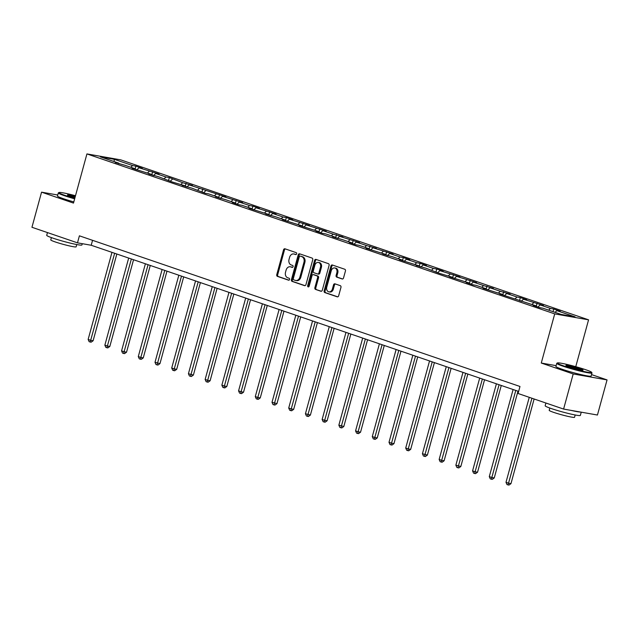 <?xml version="1.0" encoding="UTF-8"?>
<svg xmlns="http://www.w3.org/2000/svg" width="639" height="639" viewBox="0 0 639 639"><rect width="100%" height="100%" fill="white"/><g stroke="black" fill="none" stroke-linecap="round" stroke-linejoin="round"><path stroke-width="0.96" d="M296.624 253.843A1.006 0.775 -80 0 0 296.153 252.629L284.978 248.803A1.43 1.102 -80 0 0 283.548 249.825L276.759 274.642A1.43 1.102 -80 0 0 277.438 276.375L288.612 280.202A1.006 0.775 -80 0 0 289.14 278.269L287.694 277.773A4.585 3.538 -80 0 1 285.529 272.214L286.096 270.145A4.585 3.538 -80 0 1 290.258 266.775A4.585 3.538 -80 0 1 290.673 266.886L292.119 267.382A1.006 0.775 -80 0 0 292.646 265.449L291.2 264.953A4.585 3.538 -80 0 1 289.044 259.394L289.603 257.325A4.585 3.538 -80 0 1 293.764 253.955A4.585 3.538 -80 0 1 294.18 254.066L295.625 254.554A1.006 0.775 -80 0 0 296.624 253.843M342.105 278.971A1.43 1.102 -80 0 0 343.534 277.949L345.443 270.992A1.43 1.102 -80 0 0 344.764 269.251L332.36 265.009A1.43 1.102 -80 0 0 330.93 266.024L324.141 290.841A1.43 1.102 -80 0 0 324.812 292.582L337.224 296.823A1.43 1.102 -80 0 0 338.654 295.801L340.954 287.398A1.43 1.102 -80 0 0 340.275 285.657L334.964 283.844A1.43 1.102 -80 0 0 333.542 284.858L332.4 289.028A3.834 2.955 -80 0 1 328.917 291.847A3.834 2.955 -80 0 1 326.769 287.103L331.242 270.768A3.834 2.955 -80 0 1 334.716 267.957A3.834 2.955 -80 0 1 336.865 272.693L336.122 275.417A1.43 1.102 -80 0 0 336.793 277.15L342.368 279.019M556.122 365.652L541.273 363.04L573.199 373.959L563.598 409.072L597.441 415.023L607.05 379.909L591.53 374.598M541.273 363.04L554.716 313.885L86.928 153.919L120.779 159.87L588.567 319.835L554.716 313.885M57.75 195.007L41.559 192.163L73.485 203.082L86.928 153.919M41.559 192.163L31.95 227.276L77.487 242.844L91.209 245.256L518.628 391.411M563.598 409.072L518.061 393.496L519.978 386.475L79.404 235.823L77.487 242.844M312.735 259.801A1.43 1.102 -80 0 0 312.056 258.068L299.651 253.827A1.43 1.102 -80 0 0 298.221 254.841L291.432 279.658A1.43 1.102 -80 0 0 292.103 281.392L304.515 285.641A1.43 1.102 -80 0 0 305.945 284.619L312.735 259.801M316.001 259.418L328.414 263.659A1.43 1.102 -80 0 1 329.085 265.401L322.296 290.21A1.43 1.102 -80 0 1 320.866 291.232L315.562 289.411A1.43 1.102 -80 0 1 314.883 287.678L317.639 277.614A1.43 1.102 -80 0 0 316.96 275.872L313.437 274.666A1.43 1.102 -80 0 0 312.008 275.689L309.148 286.168A1.006 0.775 -80 0 1 307.671 285.665L314.572 260.432A1.43 1.102 -80 0 1 316.001 259.418M553.757 309.028L550.419 308.445L540.131 304.931L543.469 305.514L523.421 299.212L526.76 299.803L520.33 297.598L516.991 297.015L506.703 293.501L510.042 294.084L500.273 291.296L489.993 287.782L493.332 288.365L483.563 285.585L473.275 282.063L476.614 282.654L456.558 276.352L459.896 276.935L439.848 270.632L443.186 271.224L436.756 269.019L433.418 268.436L423.13 264.921L426.469 265.504L420.047 263.308L416.7 262.717L406.42 259.202L409.759 259.793L403.329 257.589L399.99 257.006L389.702 253.491L393.041 254.074L372.992 247.772L376.331 248.355L366.562 245.576L356.274 242.053L359.613 242.644L339.557 236.342L342.903 236.925L333.135 234.146L322.847 230.623L326.186 231.214L306.129 224.912L309.468 225.495L289.419 219.193L292.758 219.784L286.328 217.579L282.989 216.996L272.701 213.482L276.04 214.065L255.991 207.763L259.33 208.354L252.9 206.149L249.561 205.566L239.274 202.044L242.612 202.635L222.564 196.333L225.902 196.916L189.128 184.903L192.467 185.486L182.706 182.706L169.327 177.57L165.988 176.987L155.7 173.473L159.039 174.056L138.99 167.753L142.329 168.345L135.899 166.14L132.561 165.557L114.349 159.327L100.443 156.882L118.654 163.113L115.316 162.53L125.084 165.309L135.364 168.832L132.025 168.241L152.082 174.543L148.743 173.96L158.512 176.739L171.883 181.867L185.51 185.973L182.171 185.39L191.94 188.17L205.319 193.305L208.657 193.889L218.937 197.403L215.599 196.82L225.367 199.608L235.655 203.122L232.316 202.531L238.746 204.736L242.085 205.319L252.365 208.841L249.026 208.25L269.083 214.552L265.744 213.969L275.513 216.749L285.801 220.271L282.454 219.68L302.511 225.982L299.172 225.399L319.228 231.701L315.89 231.11L322.312 233.315L325.658 233.898L335.938 237.412L332.599 236.829L342.368 239.617L352.656 243.132L349.317 242.54L355.747 244.745L359.086 245.328L369.366 248.843L366.027 248.259L386.084 254.562L382.745 253.979L392.514 256.758L402.794 260.281L399.455 259.69L419.511 265.992L416.173 265.409L425.941 268.188L439.312 273.316L452.939 277.422L449.6 276.839L469.657 283.141L466.318 282.55L472.74 284.754L476.087 285.337L486.367 288.852L483.028 288.269L503.085 294.571L499.746 293.988L536.512 306.001L533.174 305.418L539.604 307.615L542.942 308.198L561.154 314.428L575.06 316.872L556.849 310.642L560.187 311.233L553.757 309.028L553.039 311.656M548.637 310.147L550.419 308.445M537.926 307.039L540.131 304.931M536.512 306.001L536.728 306.632M531.928 304.436L533.701 302.726M521.208 301.328L523.421 299.212M519.795 300.29L520.01 300.913M515.21 298.717L516.991 297.015M504.498 295.609L506.703 293.501M503.085 294.571L503.292 295.202M498.492 293.005L500.273 291.296M487.781 289.89L489.993 287.782M486.367 288.852L486.583 289.483M481.782 287.286L483.563 285.585M471.071 284.179L473.275 282.063M469.657 283.141L469.865 283.764M465.064 281.567L466.845 279.866M454.353 278.46L456.558 276.352M452.939 277.422L453.155 278.053M448.354 275.856L450.136 274.155M437.643 272.749L439.848 270.632M436.229 271.711L436.437 272.334M431.637 270.137L433.418 268.436M420.925 267.03L423.13 264.921M419.511 265.992L419.727 266.623M414.927 264.426L416.7 262.717M404.207 261.319L406.42 259.202M402.794 260.281L403.009 260.904M398.209 258.707L399.99 257.006M387.498 255.6L389.702 253.491M386.084 254.562L386.299 255.193M381.499 252.996L383.272 251.287M370.78 249.881L372.992 247.772M369.366 248.843L369.582 249.474M364.781 247.277L366.562 245.576M354.07 244.17L356.274 242.053M352.656 243.132L352.864 243.763M348.063 241.558L349.845 239.857M337.352 238.451L339.557 236.342M335.938 237.412L336.154 238.043M331.353 235.847L333.135 234.146M320.642 232.74L322.847 230.623M319.228 231.701L319.436 232.324M314.636 230.128L316.417 228.427M303.924 227.021L306.129 224.912M302.511 225.982L302.726 226.613M297.926 224.417L299.707 222.715M287.215 221.31L289.419 219.193M285.801 220.271L286.008 220.894M281.208 218.698L282.989 216.996M270.497 215.591L272.701 213.482M269.083 214.552L269.299 215.183M264.498 212.987L266.271 211.277M253.779 209.88L255.991 207.763M252.365 208.841L252.581 209.464M247.78 207.268L249.561 205.566M237.069 204.16L239.274 202.044M235.655 203.122L235.871 203.753M231.07 201.557L232.844 199.847M220.351 198.441L222.564 196.333M218.937 197.403L219.153 198.034M214.353 195.838L216.134 194.136M203.641 192.73L205.846 190.614M202.228 191.692L202.435 192.315M197.635 190.118L199.416 188.417M186.923 187.011L189.128 184.903M185.51 185.973L185.725 186.604M180.925 184.407L182.706 182.706M170.214 181.3L172.418 179.184M168.8 180.262L169.008 180.885M164.207 178.688L165.988 176.987M153.496 175.581L155.7 173.473M152.082 174.543L152.298 175.174M147.497 172.977L149.27 171.268M136.778 169.87L138.99 167.753M135.364 168.832L135.58 169.455M130.779 167.258L132.561 165.557M114.038 161.531L114.349 159.327M118.654 163.113L118.87 163.744M573.199 373.959L607.05 379.909M575.755 366.682L588.567 319.835M555.067 312.343L556.849 310.642M92.559 240.32L91.209 245.256M135.18 168.768L135.899 166.14M151.898 174.479L152.617 171.859M168.608 180.198L169.327 177.57M185.326 185.909L186.045 183.289M202.036 191.628L202.755 189.008M218.754 197.339L219.473 194.719M235.471 203.058L236.182 200.438M252.181 208.777L252.9 206.149M268.899 214.488L269.61 211.868M285.609 220.207L286.328 217.579M302.327 225.918L303.046 223.299M319.037 231.637L319.756 229.018M335.755 237.349L336.473 234.729M352.464 243.068L353.183 240.448M369.182 248.779L369.901 246.159M385.9 254.498L386.611 251.878M402.61 260.217L403.329 257.589M419.328 265.928L420.047 263.308M436.038 271.647L436.756 269.019M452.755 277.358L453.474 274.738M469.465 283.077L470.184 280.457M486.183 288.788L486.902 286.168M502.901 294.507L503.612 291.887M519.611 300.226L520.33 297.598M536.329 305.937L537.04 303.317M296.041 254.546L295.09 254.226A4.585 3.538 -80 0 0 294.683 254.114L293.764 253.955M290.258 266.775L291.176 266.934A4.585 3.538 -80 0 1 291.584 267.046L292.534 267.366M285.393 248.946A1.43 1.102 -80 0 0 284.467 249.985L277.677 274.802A1.43 1.102 -80 0 0 278.348 276.535L289.028 280.194M300.066 253.963A1.43 1.102 -80 0 0 299.132 255.001L292.342 279.818A1.43 1.102 -80 0 0 293.021 281.559L305.011 285.657M300.274 256.151A1.006 0.775 -80 0 0 299.276 256.862L293.317 278.644A1.006 0.775 -80 0 0 293.788 279.858L295.314 280.385A4.585 3.538 -80 0 0 295.729 280.489A4.585 3.538 -80 0 0 299.891 277.118L303.964 262.23A4.585 3.538 -80 0 0 301.8 256.67L301.193 256.311A1.006 0.775 -80 0 0 301.009 256.279M295.729 280.489L296.648 280.649A4.585 3.538 -80 0 0 300.801 277.278L299.891 277.118M301.193 256.311L302.718 256.83A4.585 3.538 -80 0 1 304.875 262.389L300.801 277.278M321.369 291.248L315.562 289.411M314.092 274.786A1.43 1.102 -80 0 1 314.356 274.834L317.879 276.032A1.43 1.102 -80 0 1 318.549 277.773L315.802 287.838A1.43 1.102 -80 0 0 316.473 289.579M316.417 259.562A1.43 1.102 -80 0 0 315.49 260.592L308.589 285.825A1.006 0.775 -80 0 0 308.725 286.783M320.49 267.174A3.834 2.955 -80 0 0 318.342 262.429A3.834 2.955 -80 0 0 314.867 265.249L313.294 271A1.43 1.102 -80 0 0 313.965 272.741L317.487 273.947A1.43 1.102 -80 0 0 318.917 272.925L320.49 267.174L321.409 267.334A3.834 2.955 -80 0 0 319.26 262.589L318.342 262.429M317.751 273.987L318.406 274.107A1.43 1.102 -80 0 0 319.835 273.085L318.917 272.925M321.409 267.334L319.835 273.085M334.716 267.957L335.635 268.116A3.834 2.955 -80 0 1 337.783 272.853L337.033 275.577A1.43 1.102 -80 0 0 337.712 277.318L342.608 278.987M328.917 291.847L329.836 292.007A3.834 2.955 -80 0 0 333.31 289.187L332.4 289.028M335.387 283.98A1.43 1.102 -80 0 0 334.453 285.018L333.31 289.187M332.775 265.153A1.43 1.102 -80 0 0 331.841 266.191L325.051 291.001A1.43 1.102 -80 0 0 325.73 292.742L337.719 296.839M111.969 252.357L88.142 339.437L90.826 340.355L93.11 340.755L116.841 254.018M93.11 340.755L91.121 342.184L90.203 342.025L114.645 253.268M90.203 342.025L89.133 341.657L88.142 339.437M75.49 195.742A17.812 1.358 15.3 0 0 58.94 192.515A17.812 1.358 15.3 0 0 64.89 195.342A17.812 1.358 15.3 0 0 74.771 198.362M74.651 198.817A18.251 1.398 -164.7 0 1 64.499 195.718A18.251 1.398 -164.7 0 1 58.325 192.906A18.251 1.398 -164.7 0 1 58.405 192.818L58.94 192.515M74.955 197.707A8.906 0.679 -164.7 0 1 70.466 196.325A8.906 0.679 -164.7 0 1 67.47 195.007A8.906 0.679 -164.7 0 1 75.314 196.397M82.287 243.691L81.936 244.953A18.251 1.398 -164.7 0 1 71.536 243.419A18.251 1.398 -164.7 0 1 52.893 238.131A18.251 1.398 -164.7 0 1 46.719 235.32L47.47 232.58M76.752 244.537L76.121 246.838A13.139 1.006 -164.7 0 1 68.637 245.727A13.139 1.006 -164.7 0 1 55.21 241.925A13.139 1.006 -164.7 0 1 50.769 239.905L51.4 237.604M73.805 201.908A18.251 1.398 -164.7 0 1 63.652 198.801A18.251 1.398 -164.7 0 1 57.478 195.997L58.325 192.906M75.186 196.852A8.467 0.647 15.3 0 0 68.085 195.406M585.644 369.701A17.812 1.358 15.3 0 0 568.055 364.685A17.812 1.358 15.3 0 0 557.368 362.952A17.812 1.358 15.3 0 0 563.318 365.78A17.812 1.358 15.3 0 0 582.105 371.083A17.812 1.358 15.3 0 0 591.642 372.329A17.812 1.358 15.3 0 0 585.644 369.701M591.642 372.329L591.946 372.864A18.251 1.398 -164.7 0 1 591.97 372.984A18.251 1.398 -164.7 0 1 581.57 371.443A18.251 1.398 -164.7 0 1 562.927 366.155A18.251 1.398 -164.7 0 1 556.753 363.351A18.251 1.398 -164.7 0 1 556.833 363.256L557.368 362.952M580.06 368.727A8.906 0.679 -164.7 0 1 583.032 370.141A8.906 0.679 -164.7 0 1 577.688 369.27A8.906 0.679 -164.7 0 1 568.894 366.762A8.906 0.679 -164.7 0 1 565.898 365.452A8.906 0.679 -164.7 0 1 570.667 366.075A8.906 0.679 -164.7 0 1 580.06 368.727M582.297 370.165A8.467 0.647 15.3 0 0 579.669 369.094A8.467 0.647 15.3 0 0 566.513 365.843M581.25 412.171L580.364 415.398A18.251 1.398 -164.7 0 1 569.964 413.856A18.251 1.398 -164.7 0 1 551.321 408.569A18.251 1.398 -164.7 0 1 545.155 405.765L545.906 403.025M575.18 414.983L574.557 417.275A13.139 1.006 -164.7 0 1 567.065 416.173A13.139 1.006 -164.7 0 1 553.646 412.363A13.139 1.006 -164.7 0 1 549.197 410.342L549.828 408.041M591.97 372.984L591.123 376.075A18.251 1.398 -164.7 0 1 580.723 374.534A18.251 1.398 -164.7 0 1 562.08 369.246A18.251 1.398 -164.7 0 1 555.914 366.435L556.753 363.351M580.659 412.067A18.251 1.398 -164.7 0 1 571.146 410.398M128.679 258.068L104.86 345.156L107.536 346.074L109.82 346.474L133.551 259.738M109.82 346.474L107.831 347.904L106.921 347.744L131.362 258.987M106.921 347.744L105.85 347.376L104.86 345.156M145.396 263.787L121.57 350.867L124.254 351.785L126.538 352.185L150.269 265.449M126.538 352.185L124.549 353.623L123.631 353.455L148.072 264.698M123.631 353.455L122.56 353.095L121.57 350.867M162.114 269.498L138.288 356.586L140.963 357.505L143.256 357.904L166.979 271.168M143.256 357.904L141.267 359.334L140.348 359.174L164.79 270.417M140.348 359.174L139.278 358.806L138.288 356.586M178.824 275.217L154.997 362.305L159.966 363.623L183.697 276.879M159.966 363.623L157.977 365.053L157.066 364.893L181.5 276.128M157.066 364.893L155.988 364.526L154.997 362.305M195.542 280.928L171.715 368.016L174.391 368.935L176.683 369.334L200.406 282.598M176.683 369.334L174.695 370.764L173.776 370.604L198.218 281.847M173.776 370.604L172.706 370.237L171.715 368.016M212.252 286.647L188.433 373.735L193.393 375.053L217.124 288.309M193.393 375.053L191.404 376.483L190.494 376.323L214.936 287.566M190.494 376.323L189.424 375.956L188.433 373.735M228.97 292.358L205.143 379.446L207.819 380.365L210.111 380.764L233.842 294.028M210.111 380.764L208.122 382.194L207.204 382.034L231.645 293.277M207.204 382.034L206.133 381.667L205.143 379.446M245.68 298.078L221.861 385.165L224.537 386.084L226.821 386.483L250.552 299.747M226.821 386.483L224.832 387.913L223.922 387.753L248.363 298.996M223.922 387.753L222.851 387.386L221.861 385.165M262.397 303.797L238.571 390.876L241.254 391.795L243.539 392.194L267.27 305.458M243.539 392.194L241.55 393.624L240.631 393.464L265.073 304.707M240.631 393.464L239.561 393.097L238.571 390.876M279.107 309.508L255.288 396.595L257.964 397.514L260.257 397.913L283.98 311.177M260.257 397.913L258.26 399.343L257.349 399.183L281.791 310.426M257.349 399.183L256.279 398.816L255.288 396.595M295.825 315.227L271.998 402.314L276.967 403.632L300.697 316.888M276.967 403.632L274.978 405.062L274.067 404.894L298.501 316.137M274.067 404.894L272.989 404.535L271.998 402.314M312.543 320.938L288.716 408.025L291.392 408.944L293.684 409.343L317.407 322.607M293.684 409.343L291.696 410.773L290.777 410.613L315.219 321.856M290.777 410.613L289.707 410.246L288.716 408.025M329.253 326.657L305.434 413.745L310.394 415.062L334.125 328.318M310.394 415.062L308.405 416.492L307.495 416.332L331.937 327.575M307.495 416.332L306.416 415.965L305.434 413.745M345.971 332.368L322.144 419.456L324.82 420.374L327.112 420.774L350.843 334.037M327.112 420.774L325.123 422.203L324.205 422.044L348.646 333.286M324.205 422.044L323.134 421.676L322.144 419.456M362.68 338.087L338.862 425.175L343.822 426.493L367.553 339.756M343.822 426.493L341.833 427.922L340.922 427.763L365.364 339.005M340.922 427.763L339.852 427.395L338.862 425.175M379.398 343.806L355.572 430.886L358.255 431.804L360.54 432.204L384.271 345.467M360.54 432.204L358.551 433.633L357.632 433.474L382.074 344.717M357.632 433.474L356.562 433.106L355.572 430.886M396.108 349.517L372.289 436.605L374.965 437.523L377.25 437.923L400.98 351.186M377.25 437.923L375.261 439.352L374.35 439.193L398.792 350.436M374.35 439.193L373.28 438.825L372.289 436.605M412.826 355.236L388.999 442.316L391.683 443.234L393.967 443.634L417.698 356.897M393.967 443.634L391.979 445.071L391.06 444.904L415.502 356.147M391.06 444.904L389.99 444.544L388.999 442.316M429.544 360.947L405.717 448.035L408.393 448.953L410.685 449.353L434.408 362.617M410.685 449.353L408.696 450.783L407.778 450.623L432.22 361.866M407.778 450.623L406.708 450.255L405.717 448.035M446.254 366.666L422.427 453.754L427.395 455.072L451.126 368.328M427.395 455.072L425.406 456.502L424.496 456.342L448.929 367.577M424.496 456.342L423.417 455.974L422.427 453.754M462.971 372.377L439.145 459.465L441.821 460.384L444.113 460.783L467.836 374.047M444.113 460.783L442.124 462.213L441.206 462.053L465.647 373.296M441.206 462.053L440.135 461.685L439.145 459.465M479.681 378.096L455.863 465.184L460.823 466.502L484.554 379.758M460.823 466.502L458.834 467.932L457.923 467.772L482.365 379.015M457.923 467.772L456.853 467.405L455.863 465.184M496.399 383.815L472.572 470.895L475.248 471.814L477.541 472.213L501.272 385.477M477.541 472.213L475.552 473.643L474.633 473.483L499.075 384.726M474.633 473.483L473.563 473.116L472.572 470.895M513.109 389.526L489.29 476.614L491.966 477.533L494.251 477.932L517.981 391.196M494.251 477.932L492.262 479.362L491.351 479.202L515.793 390.445M491.351 479.202L490.281 478.835L489.29 476.614M529.252 397.33L506 482.325L508.684 483.244L510.968 483.643L534.124 398.992M510.968 483.643L508.979 485.081L508.061 484.913L531.936 398.249M508.061 484.913L506.991 484.554L506 482.325M295.09 254.226L294.18 254.066M291.584 267.046L290.673 266.886M278.348 276.535L277.438 276.375M277.677 274.802L276.759 274.642M284.467 249.985L283.548 249.825M293.021 281.559L292.103 281.392M292.342 279.818L291.432 279.658M299.132 255.001L298.221 254.841M304.875 262.389L303.964 262.23M302.718 256.83L301.8 256.67M315.802 287.838L314.883 287.678M318.549 277.773L317.639 277.614M317.879 276.032L316.96 275.872M314.356 274.834L313.437 274.666M308.589 285.825L307.671 285.665M315.49 260.592L314.572 260.432M337.712 277.318L336.793 277.15M337.033 275.577L336.122 275.417M337.783 272.853L336.865 272.693M334.453 285.018L333.542 284.858M325.73 292.742L324.812 292.582M325.051 291.001L324.141 290.841M331.841 266.191L330.93 266.024M301.105 256.287L300.186 256.127M314.228 274.794L313.31 274.634M318.534 274.139L317.623 273.979"/></g></svg>
